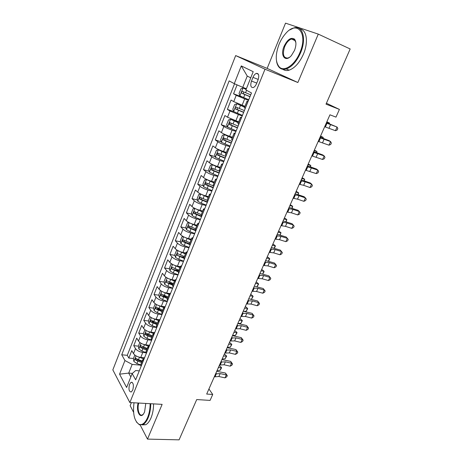 <?xml version="1.0" encoding="UTF-8"?>
<svg xmlns="http://www.w3.org/2000/svg" width="463" height="463" viewBox="0 0 463 463"><rect width="100%" height="100%" fill="white"/><g stroke="black" fill="none" stroke-linecap="round" stroke-linejoin="round"><path stroke-width="0.69" d="M291.493 39.002L291.47 39.019C288.744 39.986 286.487 42.527 284.687 46.636C282.28 54.356 283.362 58.159 287.928 58.049L289.63 57.215M132.736 390.054C133.946 385.089 133.385 382.496 131.064 382.276L129.599 384.238C128.396 389.175 128.957 391.762 131.284 391.993L132.736 390.054M131.37 402.636L130.144 405.657L133.599 412.313M235.661 55.583L112.833 369.891L129.854 402.55L265.004 69.213L235.661 55.583L267.151 68.385L297.865 82.518L318.278 34.112L285.526 23.15L267.151 68.385M140.191 425.034L147.489 439.103L179.083 439.85L196.717 399.563L210.086 400.402L212.725 394.464L208.929 388.972M318.278 34.112L350.167 48.974L326.021 104.14L339.414 109.418L326.421 103.226M237.085 84.879L233.549 93.81L241.871 96.871M244.927 106.328L233.722 101.623L231.072 100.06L227.379 109.384L233.688 111.589M238.653 121.879L227.518 117.214L224.931 115.553L221.285 124.75L227.408 126.787M232.467 137.227L229.631 136.307C226.175 135.121 223.438 133.882 221.401 132.597L218.872 130.838L215.278 139.913L221.25 141.805M226.361 152.368L223.525 151.494C220.075 150.359 217.361 149.121 215.364 147.772L212.893 145.926L209.345 154.885L215.185 156.633M220.33 167.311L217.5 166.489C214.062 165.401 211.365 164.157 209.409 162.756L206.996 160.817L203.494 169.655L209.201 171.281M214.386 182.063L211.55 181.282C208.119 180.24 205.445 178.996 203.529 177.543L201.174 175.512L197.713 184.239L203.303 185.744M208.512 196.619L205.682 195.884C202.256 194.894 199.605 193.644 197.724 192.133L195.421 190.021L192.006 198.639L197.493 200.028M202.719 210.995L199.889 210.3C196.468 209.351 193.841 208.101 191.995 206.544L189.743 204.345L186.375 212.853L191.757 214.137M196.995 225.18L194.171 224.532C190.756 223.629 188.146 222.373 186.34 220.764L184.141 218.484L180.813 226.887L186.097 228.074M191.346 239.192L188.522 238.584C185.119 237.722 182.526 236.466 180.755 234.81L178.608 232.449L175.321 240.743L180.512 241.836M188.678 243.55L189.517 243.729M185.767 253.024L182.949 252.457C179.551 251.635 176.982 250.373 175.24 248.672L173.145 246.241L169.898 254.43L175.008 255.431M181.583 256.722L184.077 257.214M180.257 266.682L177.439 266.156C174.053 265.374 171.501 264.113 169.799 262.365L167.751 259.859L164.544 267.944L169.568 268.864M174.777 269.819L178.706 270.537M174.817 280.173L172.004 279.687C168.619 278.946 166.095 277.678 164.423 275.89L162.42 273.303L159.255 281.296L164.203 282.135M168.422 282.852L173.399 283.692M169.504 293.501L166.634 293.044C163.26 292.344 160.748 291.077 159.11 289.242L157.154 286.591L154.029 294.48L158.907 295.244M162.675 295.834L166.854 296.494M164.44 306.697L161.332 306.24C157.964 305.58 155.475 304.307 153.866 302.432L151.957 299.711L148.866 307.507L153.675 308.202M157.27 308.717L160.198 309.139M159.683 319.754L156.095 319.273C152.732 318.648 150.261 317.381 148.681 315.459L146.817 312.675L143.767 320.373L148.513 320.998M152.02 321.461L153.768 321.692M154.723 332.613L150.921 332.15C147.564 331.56 145.116 330.287 143.565 328.331L141.742 325.477L138.726 333.088L143.414 333.649M146.875 334.06L147.732 334.164M149.601 345.288L145.804 344.871C142.459 344.316 140.029 343.042 138.506 341.046L136.73 338.129L133.749 345.647L138.373 346.15M339.414 109.418L335.988 117.127L329.945 114.807L206.689 394.054L212.725 394.464M252.966 77.373L251.49 81.048C250.153 85.533 250.749 87.698 253.284 87.553C254.575 87.003 255.663 85.696 256.548 83.629L258.053 79.914C259.39 75.417 258.805 73.247 256.282 73.391C254.963 73.953 253.857 75.278 252.966 77.373L258.232 79.439M139.282 370.851L135.659 370.545L132.186 373.577L135.659 379.816L251.49 92.965L245.894 89.938L253.209 71.69L241.287 65.914L234.278 83.658L229.156 80.892L121.728 354.78L124.941 360.55L132.175 364.398L128.708 373.091L130.832 376.957M132.186 373.577L126.613 387.479L119.558 374.173L124.941 360.55M145.81 352.742L142.772 352.43C139.427 351.897 137.007 350.618 135.503 348.604L133.749 345.647M144.549 357.806L140.758 357.436L142.772 352.43M151.169 340.183L147.842 339.801C144.497 339.234 142.054 337.961 140.52 335.982L138.726 333.088M156.726 327.491L152.981 327.017C149.624 326.415 147.165 325.142 145.602 323.203L143.767 320.373M161.992 314.608L158.184 314.082C154.816 313.439 152.339 312.172 150.747 310.268L148.866 307.507M167.259 301.563L163.445 300.985C160.071 300.302 157.576 299.034 155.956 297.177L154.029 294.48M172.595 288.351L168.775 287.72C165.395 287.002 162.878 285.735 161.228 283.917L159.255 281.296M177.995 274.976L174.169 274.293C170.783 273.54 168.248 272.273 166.564 270.496L164.544 267.944M183.464 261.433L179.638 260.698C176.241 259.899 173.683 258.638 171.97 256.907L169.898 254.43M188.997 247.717L185.171 246.929C181.768 246.09 179.193 244.834 177.439 243.15L175.321 240.743M194.605 233.832L190.773 232.987C187.365 232.108 184.766 230.846 182.983 229.214L180.813 226.887M200.288 219.769L196.451 218.86C193.036 217.94 190.415 216.684 188.597 215.098L186.375 212.853M206.041 205.52L202.198 204.559C198.777 203.593 196.138 202.337 194.281 200.803L192.006 198.639M211.869 191.092L208.02 190.067C204.594 189.054 201.932 187.804 200.039 186.323L197.713 184.239M217.766 176.472L213.923 175.384C210.486 174.331 207.806 173.081 205.873 171.651L203.494 169.655M223.751 161.662L219.896 160.516C216.458 159.405 213.75 158.167 211.782 156.789L209.345 154.885M229.81 146.655L225.956 145.446C222.506 144.288 219.78 143.05 217.772 141.724L215.278 139.913M235.951 131.451L232.09 130.172C228.641 128.969 225.886 127.73 223.843 126.468L221.285 124.75M242.172 116.039L229.989 111.004L227.379 109.384M248.475 100.425L236.223 95.332L233.549 93.81M234.544 83.774L127.279 355.329L128.83 358.061L133.431 358.501M140.758 357.436C137.418 356.921 135.005 355.642 133.512 353.61L131.776 350.63L128.83 358.061M245.245 108.417L244.371 107.7M247.861 101.947L246.958 101.287L248.064 101.438M241.356 118.053L240.494 117.318L241.628 117.382M237.947 123.638L238.781 124.431M234.944 133.94L234.116 133.13L235.279 133.107M231.604 139.357L232.403 140.231M228.618 149.607L227.825 148.733L229.011 148.623M225.354 154.862L226.112 155.817M222.373 165.065L221.621 164.122L222.836 163.925M219.184 170.164L219.902 171.188M216.215 180.31L215.498 179.303L216.736 179.031M213.096 185.258L213.779 186.352M210.144 195.357L209.455 194.286L210.717 193.933M207.088 200.155L207.737 201.318M204.148 210.202L203.494 209.068L204.779 208.639M201.162 214.855L201.77 216.088M198.233 224.856L197.608 223.658L198.916 223.154M195.311 229.359L195.89 230.661M192.394 239.313L191.804 238.057L193.135 237.484M189.535 243.677L190.079 245.043M186.63 253.585L186.068 252.271L187.422 251.629M183.834 257.81L184.349 259.239M180.946 267.672L180.414 266.3L181.785 265.588M178.209 271.764L178.689 273.251M175.327 281.573L174.823 280.156L176.218 279.374M172.653 285.544L173.104 287.089M169.788 295.307L169.308 293.831L170.72 292.986M167.166 299.144L167.589 300.747M164.313 308.862L163.861 307.334L165.297 306.425M161.749 312.571L162.143 314.232M158.907 322.242L158.485 320.668L159.938 319.701M156.401 325.836L156.766 327.549M153.571 335.461L153.178 333.835L154.642 332.804M151.123 338.933L151.453 340.699M148.299 348.512L147.934 346.839L149.416 345.757M145.903 351.868L146.21 353.686M143.096 361.4L142.749 359.687L144.253 358.541M140.752 364.647L141.03 366.517M250.743 77.836L247.248 76.071L242.745 87.345L234.278 83.658M246.385 88.717L242.745 87.345M297.865 82.518L265.004 69.213M147.489 439.103L162.137 404.361L129.854 402.55M132.395 373.392L128.708 373.091L119.558 374.173M140.625 365.168L132.175 364.398M127.279 355.329L121.728 354.78M247.248 76.071L241.287 65.914M326.317 123.025L337.07 127.053L326.49 122.643M324.685 126.723L335.444 130.699L337.07 127.053L337.834 128.558L337.186 130.01L335.444 130.699M246.154 89.284L243.069 88.005L240.939 88.774L239.053 93.503L239.909 95.916L248.758 99.73M243.069 88.005L246.108 89.405M250.732 94.834L242.265 91.344C241.443 91.917 241.304 92.565 241.836 93.289L249.968 96.732M250.02 96.599L243.775 94.006L243.445 92.531M329.245 123.696L329.523 123.071L326.722 122.105M329.459 123.777L329.523 123.071L326.861 121.792M299.897 52.556C308.381 33.365 297.026 19.741 285.573 33.66C282.91 36.664 280.728 40.246 279.015 44.407C275.225 54.715 275.34 62.262 279.363 67.054C284.241 72.164 294.89 64.982 299.897 52.556M289.832 29.904L293.849 27.925C302.68 24.927 306.697 38.834 300.562 52.834C296.644 61.544 291.869 66.927 286.244 68.97C283.553 69.745 281.313 69.311 279.519 67.673C278.02 66.244 277.042 64.137 276.573 61.359M294.485 50.444L291.453 55.467C285.44 62.841 279.918 55.722 284.05 46.369C287.471 39.436 290.949 37.017 294.48 39.112C296.389 41.566 296.389 45.339 294.485 50.444M300.047 29.024C306.743 29.823 308.578 42.336 303.462 54.102C299.544 62.783 294.763 68.136 289.12 70.162C286.695 70.856 284.623 70.567 282.899 69.294M295.863 42.59L294.613 39.749L291.459 39.008L295.296 40.727M134.021 402.781C132.661 413.893 134.351 421.081 139.103 424.345C142.263 425.375 145.098 423.107 147.604 417.533C149.283 413.384 150.128 408.771 150.139 403.69M150.741 403.724C150.724 408.904 149.856 413.604 148.148 417.823C146.655 421.313 144.896 423.581 142.876 424.623L139.421 424.803L136.469 422.03M145.77 403.441L144.595 411.954L143.64 413.754C140.069 419.385 135.85 410.86 138.136 403.013M138.732 403.047C136.938 409.066 139.213 416.677 142.367 414.883L143.414 414.067M153.589 403.881C153.571 409.049 152.709 413.737 151.002 417.95C149.508 421.428 147.743 423.686 145.712 424.727L142.216 424.889M319.823 137.743L330.582 141.58L329.129 140.648L320.055 137.21M318.214 141.389L328.973 145.179L330.582 141.58L331.358 143.026L330.715 144.468L328.973 145.179M313.41 152.275L324.175 155.921L322.763 154.926L313.706 151.604M311.819 155.875L322.584 159.48L324.175 155.921L324.962 157.322L324.332 158.74L322.584 159.48M307.073 166.622L317.844 170.089L316.472 169.024L307.432 165.812M305.505 170.181L316.275 173.602L317.844 170.089L318.648 171.432L318.023 172.832L316.275 173.602M300.823 180.79L305.215 181.826L311.593 184.077L310.262 182.954L301.234 179.847M299.272 184.303L303.664 185.316L310.042 187.55L311.593 184.077L312.409 185.374L311.79 186.757L310.042 187.55M244.649 107.011L236.772 103.77L234.683 104.464L232.825 109.129L233.659 111.571L242.433 115.385M236.772 103.77L244.586 107.179M244.383 110.559L235.956 107.08C235.163 107.647 235.03 108.29 235.551 109.008L243.631 112.428M243.7 112.249L237.49 109.69L237.137 108.278M322.809 138.223L323.191 137.366L320.379 136.475M323.128 138.344L323.191 137.366L320.575 136.041M238.399 122.521L230.562 119.327L228.514 119.946L226.679 124.547L227.483 127.024L236.194 130.838M230.562 119.327L238.312 122.736M238.121 126.069L229.741 122.608L229.353 124.512L237.374 127.915M237.467 127.69L231.292 125.166L230.915 123.806M316.46 152.57L316.941 151.482L316.79 152.697M314.36 150.116L316.941 151.482L314.117 150.666M232.223 137.829L224.433 134.675L222.425 135.219L220.614 139.762L221.395 142.274L230.042 146.077M224.433 134.675L232.119 138.084M231.94 141.377L223.6 137.933L223.235 139.814L231.205 143.2M231.315 142.928L225.174 140.434L224.781 139.131M310.187 166.744L310.766 165.43L310.517 166.859M308.225 164.018L310.766 165.43L307.93 164.683M226.129 152.935L218.38 149.821L216.418 150.296L214.629 154.781L215.388 157.322L223.965 161.124M218.38 149.821L226.008 153.236M225.84 156.482L217.546 153.056L217.199 154.92L225.116 158.282M225.244 157.964L219.138 155.504L218.727 154.254M303.988 180.738L304.666 179.204L304.318 180.854M302.16 177.757L304.666 179.204L301.818 178.533M294.642 194.784L299.052 195.716L305.418 197.898L304.127 196.711L295.116 193.713M293.114 198.257L297.524 199.159L303.884 201.324L305.418 197.898L306.251 199.142L305.638 200.508L303.884 201.324M214.022 165.239L212.413 164.77L210.486 165.175L208.72 169.603L209.455 172.172L217.969 175.969M214.213 165.32L220.122 167.838M212.413 164.77L219.983 168.185M219.821 171.385L211.574 167.976L211.244 169.823L219.103 173.162M219.248 172.803L213.177 170.372L212.76 169.174M297.865 194.558L298.641 192.816L298.195 194.674M296.17 191.329L298.641 192.816L295.782 192.214M288.542 208.605L292.969 209.432L299.318 211.545L298.062 210.3L289.074 207.407M287.031 212.031L291.459 212.835L297.807 214.93L299.318 211.545L300.163 212.743L299.561 214.097L297.807 214.93M207.389 179.766L204.634 179.864L202.892 184.233L203.604 186.832L212.054 190.623M208.784 180.35L214.184 182.555M206.521 179.522L214.028 182.943M213.281 185.871L205.676 182.706L205.364 184.534L213.171 187.856M213.333 187.457L207.297 185.055L206.868 183.898M291.817 208.217L292.685 206.266L292.147 208.327M290.249 204.739L292.685 206.266L289.815 205.728M282.517 222.257L286.962 222.981L293.293 225.03L292.078 223.727L283.101 220.932M281.024 225.643L285.468 226.343L291.8 228.375L293.293 225.03L294.15 226.181L293.554 227.518L291.8 228.375M201.069 194.182L198.853 194.362L197.134 198.673L197.823 201.301L201.26 203.182L206.214 205.092M203.662 195.259L208.327 197.082M200.705 194.09L208.153 197.504M207.054 200.253L199.854 197.244L199.559 199.049L207.314 202.354M207.493 201.914L201.492 199.547L201.058 198.43M285.845 221.708L286.8 219.549L286.117 221.794M284.404 217.986L286.8 219.549L283.917 219.08M276.567 235.742L281.024 236.367L287.338 238.352L286.157 236.987L277.204 234.295M275.086 239.087L279.548 239.689L285.862 241.657L287.338 238.352L288.212 239.458L287.621 240.777L285.862 241.657M194.958 208.466L193.146 208.674L191.451 212.934L192.122 215.584L195.519 217.488L200.444 219.369M194.969 208.472L202.36 211.886M199.026 210.069L202.545 211.417M201.266 214.595L194.113 211.597L193.829 213.385L201.538 216.672M201.729 216.192L195.756 213.848L195.322 212.777M279.947 235.03L280.989 232.681L280.156 235.1M278.622 231.078L280.989 232.681L278.095 232.27M270.687 249.065L275.155 249.592L281.458 251.513L280.312 250.095L271.376 247.497M269.229 252.37L273.702 252.873L279.999 254.783L281.458 251.513L282.343 252.572L281.759 253.88L279.999 254.783M280.312 250.095L282.343 252.572M189.153 222.668L187.515 222.807L185.842 227.009L186.491 229.689L189.853 231.616L194.755 233.468M189.494 222.842L196.63 226.077M193.98 224.491L196.839 225.574M195.554 228.757L188.441 225.765L188.175 227.536L195.832 230.805M195.398 230.047L190.102 227.97L189.662 226.945M274.113 248.197L275.242 245.656L275.34 246.27L274.27 248.249M272.91 244.018L275.242 245.656L272.342 245.309M264.877 262.226L269.362 262.66L275.647 264.523L274.536 263.048L265.617 260.547M263.435 265.49L267.921 265.901L274.206 267.747L275.647 264.523L276.544 265.536L275.965 266.827L274.206 267.747M274.536 263.048L276.544 265.536M183.406 236.686L181.953 236.761L180.298 240.91L180.929 243.613L184.257 245.564L189.136 247.387M184.1 237.039L190.982 240.094M188.777 238.642L191.202 239.55M189.917 242.734L182.844 239.753L182.59 241.512L189.703 244.574M189.483 243.851L184.511 241.917L184.071 240.928M268.355 261.213L269.564 258.476L269.68 259.043L268.453 261.242M267.267 256.809L269.564 258.476L266.653 258.192M259.135 275.23L263.632 275.572L269.906 277.372L268.829 275.844L259.928 273.436M257.712 278.454L262.214 278.772L268.482 280.561L269.906 277.372L270.809 278.344L270.242 279.617L268.482 280.561M268.829 275.844L270.809 278.344M177.728 250.518L176.467 250.535L174.829 254.638L175.436 257.364L178.73 259.332L183.585 261.132M178.776 251.05L185.403 253.932M183.574 252.584L185.634 253.354M184.349 256.537L177.317 253.568L177.074 255.31L183.776 258.215M183.921 257.596L177.074 255.31M262.66 274.067L263.951 271.15L264.089 271.671L262.712 274.084M261.688 269.449L263.951 271.15L261.034 270.924M253.464 288.079L257.972 288.327L264.228 290.075L263.187 288.495L254.303 286.175M252.057 291.268L256.571 291.493L262.822 293.224L264.228 290.075L265.149 291.001L264.587 292.263L262.822 293.224M263.187 288.495L265.149 291.001M172.109 264.165L171.038 264.142L169.429 268.193L170.014 270.942L173.278 272.933L178.099 274.709M173.527 264.888L179.893 267.597M178.388 266.335L180.136 266.983M178.851 270.172L171.86 267.203L171.628 268.934L178.197 271.793M178.446 271.173L171.628 268.934M257.034 286.776L258.406 283.68L258.562 284.155L257.04 286.776M256.172 281.944L258.406 283.68L255.478 283.512M247.861 300.776L252.381 300.938L258.62 302.623L257.613 300.996L248.747 298.768M246.466 303.925L250.992 304.064L257.231 305.742L258.62 302.623L259.552 303.514L258.996 304.758L257.231 305.742M257.613 300.996L259.552 303.514M166.547 277.626L165.685 277.58L164.093 281.579L164.66 284.351L167.884 286.36L172.687 288.113M168.335 278.547L174.447 281.087M173.226 279.895L174.707 280.439M173.422 283.634L166.466 280.676L166.252 282.389L172.774 285.237M173.04 284.577L166.252 282.389M251.559 299.133L252.92 296.06L253.093 296.488L251.559 299.133L250.576 299.104M250.72 294.294L252.92 296.06L249.991 295.95M242.323 313.324L246.854 313.399L253.076 315.031L252.103 313.353L243.254 311.211M240.945 316.437L245.483 316.489L251.704 318.11L253.076 315.031L254.019 315.882L253.469 317.109L251.704 318.11M252.103 313.353L254.019 315.882M161.043 290.909L160.395 290.851L158.821 294.804L159.37 297.599L162.565 299.625L167.34 301.355M163.213 292.037L169.076 294.416M168.098 293.276L169.348 293.733M168.057 296.928L161.147 293.976L160.939 295.678L167.421 298.513M167.699 297.819L162.854 295.973L160.939 295.678M246.16 311.339L247.502 308.3L247.693 308.688L246.16 311.339L243.989 311.31M245.332 306.5L247.502 308.3L244.562 308.248M236.848 325.726L241.391 325.715L247.601 327.295L246.652 325.564L237.826 323.51M235.488 328.799L240.037 328.771L246.241 330.333L247.601 327.295L248.55 328.099L248.006 329.315L246.241 330.333M246.652 325.564L248.55 328.099M155.597 304.017L155.169 303.965L153.612 307.866L154.144 310.685L157.31 312.728L162.062 314.429M158.149 305.354L163.763 307.577M163.005 306.489L164.151 306.9M162.762 310.06L155.886 307.119L155.69 308.804L162.131 311.628M162.426 310.899L157.605 309.076L155.69 308.804M240.812 323.405L242.143 320.402L242.352 320.749L240.812 323.405L237.86 323.423M240.002 318.573L242.143 320.402L239.197 320.408M231.436 337.978L235.991 337.892L242.184 339.414L241.269 337.643L232.461 335.663M230.094 341.023L234.648 340.913L240.841 342.423L242.184 339.414L243.139 340.183L242.606 341.387L240.841 342.423M241.269 337.643L243.139 340.183M150.006 316.918L148.473 320.772L148.982 323.608L152.113 325.668L156.581 327.254M153.143 318.498L158.52 320.581M157.958 319.522L159.156 319.95M157.53 323.035L150.695 320.095L150.51 321.768L156.911 324.58M157.212 323.822L152.42 322.017L150.51 321.768M235.528 335.339L236.848 332.37L237.068 332.671L235.528 335.339L232.571 335.409M234.735 330.507L236.848 332.37L233.89 332.422M226.089 350.097L230.649 349.924L236.83 351.394L235.945 349.577L227.154 347.684M224.763 353.101L229.33 352.916L235.499 354.369L236.83 351.394L237.797 352.129L237.264 353.315L235.499 354.369M235.945 349.577L237.797 352.129M144.902 329.72L143.391 333.516L143.883 336.375L146.985 338.453L151.065 339.894M148.195 331.479L153.398 333.447M152.952 332.399L154.335 332.885M152.362 335.849L145.567 332.92L145.388 334.575L147.957 336.04L151.748 337.377M152.067 336.589L147.298 334.801L145.388 334.575M230.308 347.134L231.61 344.2L231.847 344.46L230.308 347.134L227.345 347.256M229.526 342.313L231.61 344.2L228.647 344.304M220.805 362.072L225.377 361.823L231.535 363.241L230.678 361.377L221.91 359.566M219.491 365.047L224.063 364.775L230.221 366.181L231.535 363.241L232.513 363.941L231.986 365.11L230.221 366.181M230.678 361.377L232.513 363.941M139.826 342.458L138.368 346.116L138.848 348.986L141.921 351.087L145.781 352.436M143.304 344.298L148.426 346.185M147.986 345.109L149.468 345.63M147.257 348.506L140.503 345.583L140.33 347.233L142.876 348.697L146.649 350.016M146.979 349.2L142.234 347.435L140.33 347.233M225.14 358.802L226.43 355.897L224.376 353.981L226.685 356.116L225.14 358.802L222.171 358.97M226.685 356.116L223.461 356.053M215.579 373.913L220.156 373.589L226.303 374.955L225.475 373.051L216.725 371.314M214.282 376.853L218.86 376.506L225.001 377.86L226.303 374.955L227.287 375.615L226.772 376.778L225.001 377.86M225.475 373.051L227.287 375.615M134.808 355.046L133.408 358.559L133.871 361.453L136.909 363.565L140.671 364.867M138.472 356.95L143.576 358.796M143.073 357.662L144.415 358.13M142.216 361.018L138.454 359.71L135.497 358.102L135.335 359.734L137.858 361.204L141.614 362.506M141.956 361.661L137.233 359.913L135.335 359.734M220.035 370.336L221.308 367.46L219.283 365.521L221.574 367.645L221.071 368.791L220.035 370.336L217.06 370.556M221.574 367.645L218.333 367.668M145.804 344.871L147.842 339.801M150.921 332.15L152.981 327.017M156.095 319.273L158.184 314.082M161.332 306.24L163.445 300.985M166.634 293.044L168.775 287.72M172.004 279.687L174.169 274.293M177.439 266.156L179.638 260.698M182.949 252.457L185.171 246.929M188.522 238.584L190.773 232.987M194.171 224.532L196.451 218.86M199.889 210.3L202.198 204.559M205.682 195.884L208.02 190.067M211.55 181.282L213.923 175.384M217.5 166.489L219.896 160.516M223.525 151.494L225.956 145.446M229.631 136.307L232.09 130.172M235.817 120.912L238.312 114.697M242.085 105.309L244.614 99.007M233.722 101.623L236.223 95.332M133.512 353.61L135.503 348.604M138.506 341.046L140.52 335.982M143.565 328.331L145.602 323.203M148.681 315.459L150.747 310.268M153.866 302.432L155.956 297.177M159.11 289.242L161.228 283.917M164.423 275.89L166.564 270.496M169.799 262.365L171.97 256.907M175.24 248.672L177.439 243.15M180.755 234.81L182.983 229.214M186.34 220.764L188.597 215.098M191.995 206.544L194.281 200.803M197.724 192.133L200.039 186.323M203.529 177.543L205.873 171.651M209.409 162.756L211.782 156.789M215.364 147.772L217.772 141.724M221.401 132.597L223.843 126.468M227.518 117.214L229.989 111.004M245.17 108.371L247.78 101.906M238.705 124.385L241.281 118.007M232.328 140.179L234.868 133.888M226.037 155.759L228.543 149.555M219.832 171.131L222.304 165.007M213.709 186.294L216.152 180.257M207.667 201.26L210.075 195.299M201.706 216.024L204.085 210.144M195.826 230.597L198.17 224.792M190.021 244.973L192.33 239.244M184.286 259.17L186.572 253.516M178.631 273.182L180.883 267.597M173.046 287.014L175.269 281.504M167.531 300.672L169.73 295.232M162.085 314.157L164.255 308.78M156.714 327.468L158.855 322.167M151.401 340.618L153.519 335.38M146.158 353.605L148.247 348.431M140.983 366.43L143.044 361.319M256.768 83.091L251.49 81.048M327.028 123.222L325.402 126.914M330.634 124.512L329.008 128.182M243.017 88.022L239.886 95.853M244.823 94.614L243.613 97.618M246.553 90.297L245.581 92.71M243.775 94.006L241.836 93.289M320.541 137.905L318.932 141.551M324.158 139.114L322.555 142.737M314.14 152.402L312.548 156.002M317.763 153.531L316.177 157.107M307.814 166.721L306.246 170.274M311.449 167.768L309.88 171.298M301.569 180.859L300.018 184.367M305.215 181.826L303.664 185.316M236.72 103.787L233.636 111.514M238.509 110.344L237.322 113.308M240.459 105.489L239.261 108.464M237.49 109.69L235.551 109.008M230.51 119.338L227.466 126.96M232.281 125.861L231.112 128.783M234.203 121.074L233.028 124.009M231.292 125.166L229.353 124.512M224.381 134.687L221.378 142.21M226.141 141.174L224.983 144.057M228.033 136.446L226.876 139.346M225.174 140.434L223.235 139.814M218.333 149.833L215.37 157.258M220.075 156.286L218.935 159.133M221.951 151.621L220.799 154.48M219.138 155.504L217.199 154.92M295.4 194.825L293.872 198.286M299.052 195.716L297.524 199.159M212.367 164.782L209.438 172.109M214.091 171.194L212.968 174.007M215.943 166.593L214.809 169.417M213.177 170.372L211.244 169.823M289.311 208.616L287.795 212.037M292.969 209.432L291.459 212.835M206.475 179.534L203.587 186.763M208.188 185.918L207.077 188.69M210.011 181.374L208.894 184.158M207.297 185.055L205.364 184.534M283.292 222.234L281.799 225.614M286.962 222.981L285.468 226.343M200.658 194.095L197.805 201.231M202.36 200.444L201.26 203.182M204.16 195.959L203.054 198.708M201.492 199.547L199.559 199.049M277.349 235.69L275.873 239.03M281.024 236.367L279.548 239.689M194.917 208.472L192.104 215.515M196.607 214.786L195.519 217.488M198.378 210.358L197.29 213.073M195.756 213.848L193.829 213.385M271.474 248.984L270.016 252.283M275.155 249.592L273.702 252.873M189.228 222.709L186.473 229.619M190.924 228.948L189.853 231.616M192.677 224.578L191.601 227.258M190.102 227.97L188.175 227.536M265.669 262.122L264.234 265.38M269.362 262.66L267.921 265.901M183.608 236.79L180.911 243.544M185.316 242.925L184.257 245.564M187.046 238.613L185.981 241.258M184.511 241.917L182.59 241.512M259.94 275.097L258.516 278.321M263.632 275.572L262.214 278.772M178.058 250.691L175.419 257.295M179.777 256.728L178.73 259.332M181.484 252.468L180.437 255.084M254.274 287.922L252.867 291.105M257.972 288.327L256.571 291.493M172.572 264.419L169.996 270.872M174.308 270.363L173.278 272.933M175.992 266.156L174.962 268.737M248.677 300.591L247.288 303.74M252.381 300.938L250.992 304.064M167.16 277.979L164.643 284.282M168.902 283.825L167.884 286.36M170.575 279.669L169.551 282.216M243.144 313.115L241.773 316.223M246.854 313.399L245.483 316.489M161.813 291.366L159.353 297.53M163.572 297.119L162.565 299.625M165.216 293.015L164.209 295.533M237.675 325.495L236.321 328.568M241.391 325.715L240.037 328.771M156.535 304.59L154.127 310.609M158.3 310.251L157.31 312.728M159.926 306.199L158.931 308.682M232.276 337.73L230.933 340.762M235.991 337.892L234.648 340.913M151.32 317.647L148.97 323.533M153.097 323.22L152.113 325.668M154.706 319.221L153.716 321.675M226.934 349.82L225.608 352.823M230.649 349.924L229.33 352.916M146.169 330.547L143.871 336.3M147.957 336.04L146.985 338.453M149.543 332.081L148.571 334.506M221.65 361.777L220.342 364.74M225.377 361.823L224.063 364.775M141.076 343.297L138.831 348.917M142.876 348.697L141.921 351.087M144.444 344.79L143.484 347.186M216.429 373.595L215.133 376.523M220.156 373.589L218.86 376.506M136.047 355.885L133.853 361.377M137.858 361.204L136.909 363.565M139.409 357.343L138.454 359.71M132.227 382.363L131.064 382.276M244.36 107.729L246.958 101.287M237.93 123.673L240.494 117.318M231.593 139.398L234.116 133.13M225.336 154.914L227.825 148.733M219.161 170.216L221.621 164.122M213.073 185.322L215.498 179.303M207.059 200.219L209.455 194.286M201.133 214.925L203.494 209.068M195.276 229.44L197.608 223.658M189.5 243.764L191.804 238.057M183.799 257.903L186.068 252.271M178.168 271.862L180.414 266.3M172.612 285.642L174.823 280.156M167.126 299.248L169.308 293.831M161.703 312.687L163.861 307.334M156.355 325.952L158.485 320.668M151.071 339.055L153.178 333.835M145.851 351.996L147.934 346.839M140.694 364.78L142.749 359.687M258.389 74.23L256.282 73.391M243.405 91.772L242.265 91.344M289.12 70.162L286.244 68.97M294.613 39.749L294.48 39.112M279.363 67.054L279.519 67.673M145.712 424.727L142.876 424.623M139.103 424.345L139.421 424.803M236.825 107.387L235.956 107.08M230.458 122.851L229.741 122.608M224.231 138.136L223.6 137.933M218.114 153.224L217.546 153.056M212.095 168.127L211.574 167.976M206.162 182.839L205.676 182.706M200.317 197.36L199.854 197.244M194.553 211.701L194.113 211.597M188.863 225.857L188.441 225.765M183.25 239.84L182.844 239.753M177.705 253.643L177.317 253.568M172.236 267.273L171.86 267.203M166.83 280.734L166.466 280.676M161.494 294.034L161.147 293.976M156.222 307.166L155.886 307.119M151.019 320.141L150.695 320.095M145.874 332.955L145.567 332.92M140.798 345.618L140.503 345.583"/></g></svg>
